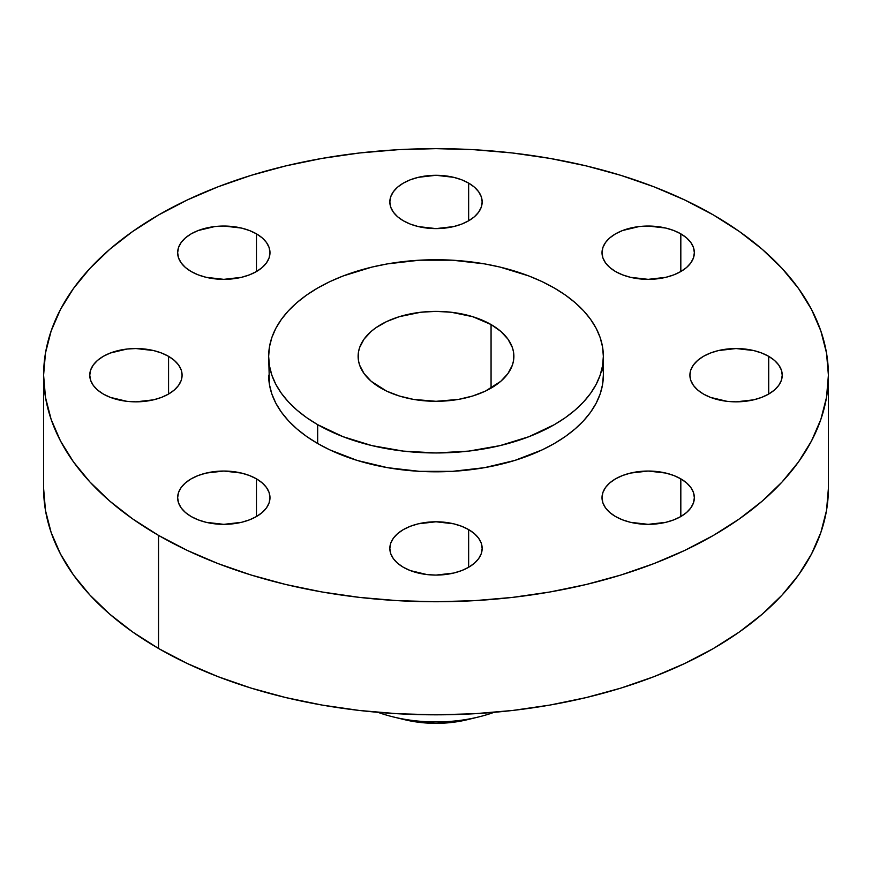 <?xml version="1.0" encoding="UTF-8"?>
<svg xmlns="http://www.w3.org/2000/svg" width="872" height="872" viewBox="0 0 872 872"><rect width="100%" height="100%" fill="white"/><g stroke="black" fill="none" stroke-linecap="round" stroke-linejoin="round"><path stroke-width="1.31" d="M680.825 478.848L680.825 516.54L686.569 512.507L690.831 507.896L693.458 502.893L694.352 497.694L693.458 492.495L690.831 487.492L686.569 482.892L680.825 478.848L673.827 475.534L665.848 473.071L648.179 471.043L630.511 473.071L622.532 475.534L615.534 478.848L609.801 482.892L605.528 487.492L602.901 492.495L602.018 497.694A46.162 26.651 180 0 1 630.511 473.071A46.162 26.651 180 0 1 680.825 478.848A46.162 26.651 180 0 1 694.352 497.694A46.162 26.651 180 0 1 665.848 522.317A46.162 26.651 180 0 1 615.534 516.54A46.162 26.651 180 0 1 602.018 497.694L602.901 502.893L605.528 507.896L609.801 512.507L615.534 516.54L622.532 519.854L630.511 522.317L648.179 524.345L665.848 522.317L673.827 519.854L680.825 516.54L680.825 478.848M468.646 529.587L468.646 567.28L474.39 563.247L478.652 558.636L481.279 553.633L482.162 548.433L481.279 543.234L478.652 538.242L474.39 533.631L468.646 529.587L461.648 526.274L453.669 523.81L436 521.783L418.331 523.81L410.352 526.274L403.355 529.587L397.61 533.631L393.348 538.242L390.721 543.234L389.839 548.433A46.162 26.651 180 0 1 418.331 523.81A46.162 26.651 180 0 1 468.646 529.587A46.162 26.651 180 0 1 482.162 548.433A46.162 26.651 180 0 1 453.669 573.057A46.162 26.651 180 0 1 403.355 567.28A46.162 26.651 180 0 1 389.839 548.433L390.721 553.633L393.348 558.636L397.61 563.247L403.355 567.28L410.352 570.593L426.997 574.583L436 575.095L453.669 573.057L461.648 570.593L468.646 567.28L468.646 529.587M256.466 478.848L256.466 516.54L262.2 512.507L266.472 507.896L269.099 502.893L269.982 497.694L269.099 492.495L266.472 487.492L262.2 482.892L256.466 478.848L249.468 475.534L241.49 473.071L223.821 471.043L206.152 473.071L198.173 475.534L191.175 478.848L185.431 482.892L181.169 487.492L178.542 492.495L177.648 497.694A46.162 26.651 180 0 1 206.152 473.071A46.162 26.651 180 0 1 256.466 478.848A46.162 26.651 180 0 1 269.982 497.694A46.162 26.651 180 0 1 241.49 522.317A46.162 26.651 180 0 1 191.175 516.54A46.162 26.651 180 0 1 177.648 497.694L178.542 502.893L181.169 507.896L185.431 512.507L191.175 516.54L198.173 519.854L206.152 522.317L223.821 524.345L241.49 522.317L249.468 519.854L256.466 516.54L256.466 478.848M168.569 356.343L168.569 394.035L174.313 390.002L178.575 385.391L181.213 380.388L182.095 375.189L181.213 369.99L178.575 364.997L174.313 360.387L168.569 356.343L161.582 353.029L153.592 350.566L135.934 348.538L126.92 349.051L110.286 353.029L103.288 356.343L97.544 360.387L93.282 364.997L90.655 369.99L89.761 375.189A46.162 26.651 180 0 1 118.265 350.566A46.162 26.651 180 0 1 168.569 356.343A46.162 26.651 180 0 1 182.095 375.189A46.162 26.651 180 0 1 153.592 399.812A46.162 26.651 180 0 1 103.288 394.035A46.162 26.651 180 0 1 89.761 375.189L90.655 380.388L93.282 385.391L97.544 390.002L103.288 394.035L110.286 397.36L126.92 401.338L135.934 401.85L153.592 399.812L161.582 397.36L168.569 394.035L168.569 356.343M256.466 233.849L256.466 271.541L262.2 267.497L266.472 262.886L269.099 257.894L269.982 252.695L269.099 247.495L266.472 242.492L262.2 237.882L256.466 233.849L249.468 230.535L241.49 228.072L223.821 226.033L214.817 226.546L198.173 230.535L191.175 233.849L185.431 237.882L181.169 242.492L178.542 247.495L177.648 252.695A46.162 26.651 180 0 1 206.152 228.072A46.162 26.651 180 0 1 256.466 233.849A46.162 26.651 180 0 1 269.982 252.695A46.162 26.651 180 0 1 241.49 277.318A46.162 26.651 180 0 1 191.175 271.541A46.162 26.651 180 0 1 177.648 252.695L178.542 257.894L181.169 262.886L185.431 267.497L191.175 271.541L198.173 274.854L206.152 277.318L223.821 279.345L241.49 277.318L249.468 274.854L256.466 271.541L256.466 233.849M468.646 183.098L468.646 220.79L474.39 216.757L478.652 212.147L481.279 207.144L482.162 201.944L481.279 196.745L478.652 191.753L474.39 187.142L468.646 183.098L461.648 179.785L453.669 177.321L436 175.294L418.331 177.321L410.352 179.785L403.355 183.098L397.61 187.142L393.348 191.753L390.721 196.745L389.839 201.944A46.162 26.651 180 0 1 418.331 177.321A46.162 26.651 180 0 1 468.646 183.098A46.162 26.651 180 0 1 482.162 201.944A46.162 26.651 180 0 1 453.669 226.578A46.162 26.651 180 0 1 403.355 220.79A46.162 26.651 180 0 1 389.839 201.944L390.721 207.144L393.348 212.147L397.61 216.757L403.355 220.79L410.352 224.115L418.331 226.578L436 228.606L453.669 226.578L461.648 224.115L468.646 220.79L468.646 183.098M768.712 356.343L768.712 394.035L774.456 390.002L778.718 385.391L781.345 380.388L782.239 375.189L781.345 369.99L778.718 364.997L774.456 360.387L768.712 356.343L761.714 353.029L753.735 350.566L736.066 348.538L718.408 350.566L710.418 353.029L703.432 356.343L697.687 360.387L693.425 364.997L690.788 369.99L689.905 375.189A46.162 26.651 180 0 1 718.408 350.566A46.162 26.651 180 0 1 768.712 356.343A46.162 26.651 180 0 1 782.239 375.189A46.162 26.651 180 0 1 753.735 399.812A46.162 26.651 180 0 1 703.432 394.035A46.162 26.651 180 0 1 689.905 375.189L690.788 380.388L693.425 385.391L697.687 390.002L703.432 394.035L710.418 397.36L727.063 401.338L736.066 401.85L753.735 399.812L761.714 397.36L768.712 394.035L768.712 356.343M680.825 233.849L680.825 271.541L686.569 267.497L690.831 262.886L693.458 257.894L694.352 252.695L693.458 247.495L690.831 242.492L686.569 237.882L680.825 233.849L673.827 230.535L665.848 228.072L648.179 226.033L639.176 226.546L622.532 230.535L615.534 233.849L609.801 237.882L605.528 242.492L602.901 247.495L602.018 252.695A46.162 26.651 180 0 1 630.511 228.072A46.162 26.651 180 0 1 680.825 233.849A46.162 26.651 180 0 1 694.352 252.695A46.162 26.651 180 0 1 665.848 277.318A46.162 26.651 180 0 1 615.534 271.541A46.162 26.651 180 0 1 602.018 252.695L602.901 257.894L605.528 262.886L609.801 267.497L615.534 271.541L622.532 274.854L630.511 277.318L648.179 279.345L665.848 277.318L673.827 274.854L680.825 271.541L680.825 233.849M494.064 712.326A109.643 63.296 180 0 1 478.575 716.969A109.643 63.296 180 0 1 393.425 716.969A109.643 63.296 180 0 1 377.936 712.326A109.643 63.296 0 0 0 494.064 712.326M393.425 716.969L404.641 719.694A80.747 46.619 0 0 0 467.359 719.694L478.575 716.969M158.53 535.386L158.53 648.474A392.4 226.546 0 0 0 586.169 697.578A392.4 226.546 0 0 0 828.4 488.276L826.514 510.48L820.857 532.476L811.505 554.036L798.534 574.975L782.064 595.064L762.27 614.139L739.325 631.993L713.47 648.474L684.934 663.396L654.011 676.639L620.973 688.073L586.169 697.578L549.905 705.067L512.551 710.473L474.466 713.732L436 714.822L397.534 713.732L359.449 710.473L322.095 705.067L285.831 697.578L251.027 688.073L217.989 676.639L187.066 663.396L158.53 648.474L158.53 535.386L132.675 518.916L109.73 501.062L89.936 481.987L73.466 461.888L60.495 440.96L51.143 419.388L45.486 397.403L43.6 375.189L45.486 352.986L51.143 331L60.495 309.429L73.466 288.501L89.936 268.402L109.73 249.327L132.675 231.472L158.53 215.003L187.066 200.07L217.989 186.826L251.027 175.392L285.831 165.887L322.095 158.399L359.449 152.992L397.534 149.733L436 148.643L474.466 149.733L512.551 152.992L549.905 158.399L586.169 165.887L620.973 175.392L654.011 186.826L684.934 200.07L713.47 215.003A392.4 226.546 180 0 1 828.4 375.189A392.4 226.546 180 0 1 586.169 584.502A392.4 226.546 180 0 1 158.53 535.386A392.4 226.546 180 0 1 43.6 375.189A392.4 226.546 180 0 1 285.831 165.887A392.4 226.546 180 0 1 713.47 215.003L739.325 231.472L762.27 249.327L782.064 268.402L798.534 288.501L811.505 309.429L820.857 331L826.514 352.986L828.4 375.189L826.514 397.403L820.857 419.388L811.505 440.96L798.534 461.888L782.064 481.987L762.27 501.062L739.325 518.916L713.47 535.386L684.934 550.319L654.011 563.563L620.973 574.997L586.169 584.502L549.905 591.99L512.551 597.385L474.466 600.655L436 601.745L397.534 600.655L359.449 597.385L322.095 591.99L285.831 584.502L251.027 574.997L217.989 563.563L187.066 550.319L158.53 535.386M317.67 424.664L317.67 443.51A167.348 96.618 0 0 0 500.038 464.46A167.348 96.618 0 0 0 603.348 375.189L602.541 384.661L600.132 394.046L596.143 403.235L590.606 412.162L583.586 420.74L575.149 428.871L565.361 436.49L554.33 443.51L542.166 449.876L514.883 460.405L484.581 467.654L452.405 471.349L419.596 471.349L387.419 467.654L357.117 460.405L329.834 449.876L317.67 443.51L317.67 424.664L306.639 417.644L296.851 410.025L288.414 401.894L281.394 393.316L275.857 384.389L271.868 375.2L269.459 365.815L268.652 356.343L269.459 346.871L271.868 337.497L275.857 328.297L281.394 319.37L288.414 310.803L296.851 302.671L306.639 295.052L317.67 288.033L329.834 281.656L343.023 276.01L371.963 267.083L387.419 263.889L419.596 260.194L452.405 260.194L484.581 263.889L500.038 267.083L528.977 276.01L542.166 281.656L554.33 288.033A167.348 96.618 180 0 1 603.348 356.343A167.348 96.618 180 0 1 500.038 445.614A167.348 96.618 180 0 1 317.67 424.664A167.348 96.618 180 0 1 268.652 356.343A167.348 96.618 180 0 1 371.963 267.083A167.348 96.618 180 0 1 554.33 288.033L565.361 295.052L575.149 302.671L583.586 310.803L590.606 319.37L596.143 328.297L600.132 337.497L602.541 346.871L603.348 356.343L602.541 365.815L600.132 375.2L596.143 384.389L590.606 393.316L583.586 401.894L575.149 410.025L565.361 417.644L554.33 424.664L528.977 436.676L500.038 445.614L468.646 451.107L436 452.96L403.355 451.107L371.963 445.614L343.023 436.676L317.67 424.664M491.067 324.548L491.067 388.138L491.067 324.548A77.881 44.963 180 0 1 513.88 356.343A77.881 44.963 180 0 1 465.801 397.883A77.881 44.963 180 0 1 380.933 388.138A77.881 44.963 180 0 1 358.12 356.343A77.881 44.963 180 0 1 406.199 314.803A77.881 44.963 180 0 1 491.067 324.548L472.711 316.689L451.195 312.241L436 311.38L420.805 312.241L399.289 316.689L386.59 321.594L375.799 327.818L371.243 331.371L364.049 339.143L359.613 347.579L358.49 351.939L358.49 360.757L359.613 365.117L364.049 373.554L371.243 381.326L386.59 391.103L399.289 395.997L413.393 399.376L436 401.305L458.607 399.376L472.711 395.997L485.41 391.103L500.757 381.326L507.951 373.554L512.387 365.117L513.51 360.757L513.51 351.939L512.387 347.579L507.951 339.143L500.757 331.371L491.067 324.548M268.652 375.189A167.348 96.618 0 0 0 317.67 443.51L306.639 436.49L296.851 428.871L288.414 420.74L281.394 412.162L275.857 403.235L271.868 394.046L269.459 384.661L268.652 356.343M43.6 488.276A392.4 226.546 0 0 0 158.53 648.474L132.675 631.993L109.73 614.139L89.936 595.064L73.466 574.975L60.495 554.036L51.143 532.476L45.486 510.48L43.6 488.276L43.6 375.189M602.901 370.971L602.16 367.853M404.619 719.694L420.25 722.463L436 723.357L451.751 722.463L467.381 719.694M828.4 375.189L828.4 488.276M603.348 356.343L603.348 375.189"/></g></svg>
